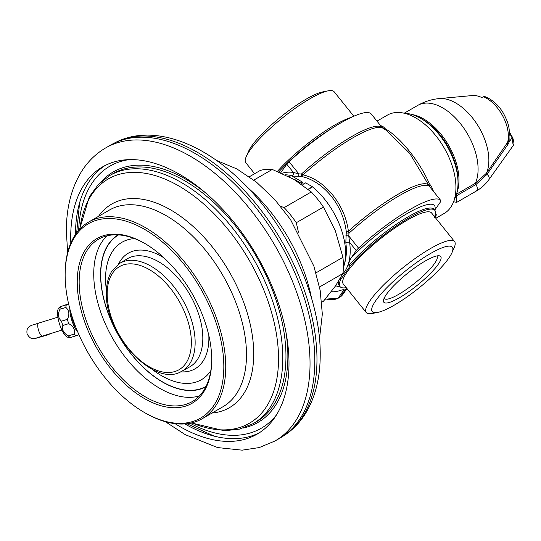 <?xml version="1.0" encoding="UTF-8"?>
<svg xmlns="http://www.w3.org/2000/svg" width="541" height="541" viewBox="0 0 541 541"><rect width="100%" height="100%" fill="white"/><g stroke="black" fill="none" stroke-linecap="round" stroke-linejoin="round"><path stroke-width="0.81" d="M455.346 197.431L453.574 201.746M404.54 113.306A52.72 30.438 60 0 1 420.742 118.378L422.656 119.487A50.022 28.876 60 0 1 458.024 180.748L458.024 182.953A52.72 30.438 60 0 1 454.318 199.528M420.742 118.378A52.72 30.438 60 0 1 458.024 182.953M411.674 114.435A50.022 28.876 60 0 1 448.624 145.333A50.022 28.876 60 0 1 456.902 192.785M456.252 195.058L456.766 202.334L453.561 201.779M508.168 141.526L486.454 173.194L475.681 183.095L456.536 194.151M509.081 137.563L509.189 141.864L507.891 144.548L486.968 174.425L475.952 184.508L455.86 196.167M508.175 141.512C511.184 128.454 507.708 121.813 503.515 113.427C498.768 105.306 492.567 99.7 484.919 96.602L481.51 97.407A32.325 18.665 60 0 0 472.374 95.547L439.224 98.59A46.756 26.996 60 0 1 477.466 124.87A46.756 26.996 60 0 1 486.454 173.194A1.353 0.832 -145 0 0 486.968 174.425M508.33 141.005A1.353 0.791 -167.6 0 0 509.189 141.864L512.063 137.827L513.206 145.576L488.868 179.68A5.41 3.327 -144.5 0 0 487.035 174.337A1.353 0.832 -145 0 1 486.515 173.1M376.989 121.13L387.383 115.125A56.778 32.785 60 0 1 440.218 141.627A56.778 32.785 60 0 1 450.545 207.555A56.778 32.785 -120 0 1 444.161 213.472L435.843 218.273M433.767 191.987L431.353 186.307L429.371 183.744C419.417 161.062 400.597 137.657 385.043 128.596L383.731 127.061L380.107 125.228M434.896 217.097A71.649 15.141 141.2 0 0 436.479 214.831L434.903 215.744M436.479 214.831L434.646 217.441M383.731 127.061A2.705 2.374 -39.7 0 1 381.27 126.452M434.68 210.158L440.367 202.057A6.763 1.427 141.2 0 0 440.861 200.589A71.649 15.141 141.2 0 0 440.773 200.474A71.649 15.141 141.2 0 0 358.534 248.123A6.763 1.427 141.2 0 0 356.248 250.625L349.621 242.382L348.749 235.95L349.026 233.164L348.384 231.244C345.219 205.032 324.938 179.801 303.068 174.871A71.967 15.209 141.2 0 1 382.724 128.095L381.182 126.351M440.773 200.474L429.628 186.631L409.76 153.414L386.301 130.34L382.724 128.095M431.353 186.307A2.705 1.623 -38.3 0 0 431.021 188.342M371.397 114.171A71.649 15.141 141.2 0 0 371.309 114.056A71.649 15.141 141.2 0 0 289.07 161.705A6.763 1.427 -38.8 0 0 286.777 164.207L280.678 172.789M342.588 274.192A59.483 34.34 60 0 0 349.621 242.382A2.705 1.285 -7.6 0 0 345.827 242.76L346.287 231.71C342.994 205.188 324.181 181.79 301.959 176.569A2.705 1.555 -75.5 0 0 303.068 174.871L301.472 174.006L298.855 173.884L293.405 172.444A2.705 2.008 -81.7 0 1 292.16 176.001A56.778 32.785 -120 0 0 291.782 175.953M289.07 161.705L298.855 173.884A2.705 0.994 -89.4 0 1 298.301 176.386L292.16 176.001M351.265 117.383A60.835 12.856 141.2 0 0 277.384 171.409M353.814 116.227L334.135 91.747A56.656 11.976 141.2 0 0 328.116 90.834A56.656 11.976 141.2 0 0 287.995 113.59A56.656 11.976 141.2 0 0 249.915 150.371A56.656 11.976 -38.8 0 0 246.223 156.66A56.656 11.976 -38.8 0 0 245.817 162.74L254.628 173.702M246.223 156.66L248.434 151.595A51.368 10.854 -38.8 0 1 251.781 145.894A51.368 10.854 141.2 0 1 286.311 112.542A51.368 10.854 141.2 0 1 322.686 91.909L328.116 90.834M384.13 298.274A33.799 7.141 -38.8 0 0 384.293 298.51A33.799 7.141 -38.8 0 0 406.697 289.212A33.799 7.141 -38.8 0 0 434.531 263.541A33.799 7.141 141.2 0 0 436.972 256.163A33.799 7.141 141.2 0 0 436.776 255.961M438.095 264.495A36.504 7.716 -38.8 0 1 404.959 294.304A36.504 7.716 -38.8 0 1 383.468 300.424A36.504 7.716 -38.8 0 1 386.477 294.297A36.504 7.716 141.2 0 1 413.405 268.816A36.504 7.716 141.2 0 1 439.015 255.771A36.504 7.716 141.2 0 1 438.095 264.495M377.706 312.407A51.368 10.854 -38.8 0 0 414.081 291.775A51.368 10.854 -38.8 0 0 448.611 258.429A51.368 10.854 141.2 0 0 451.958 252.721A51.368 10.854 141.2 0 0 425.814 256.353A51.368 10.854 141.2 0 0 375.961 300.37A51.368 10.854 -38.8 0 0 377.706 312.407L372.282 313.482A56.656 11.976 -38.8 0 1 366.257 312.57A56.656 11.976 -38.8 0 1 370.355 300.201A56.656 11.976 141.2 0 1 417.01 257.171A56.656 11.976 141.2 0 1 454.575 241.577A56.656 11.976 141.2 0 1 454.176 247.656L451.958 252.721M366.257 312.57L343.292 283.998A56.656 11.976 -38.8 0 1 347.39 271.629A56.656 11.976 141.2 0 1 394.044 228.6A56.656 11.976 141.2 0 1 431.61 213.005L454.575 241.577M434.545 216.657A60.835 12.856 141.2 0 0 434.869 210.388A60.835 12.856 141.2 0 0 399.501 223.764A60.835 12.856 141.2 0 0 349.899 266.368L340.884 279.203L340.296 278.466M346.226 287.65A60.835 12.856 -38.8 0 1 340.039 286.615A60.835 12.856 -38.8 0 1 340.884 279.203M356.248 250.625L350.771 258.415C348.614 263.048 348.039 265.34 349.033 265.293L349.899 266.368M346.761 288.312L345.875 288.894L340.106 297.104L337.99 298.328L344.11 289.618L341.52 290.071A71.649 15.141 -38.8 0 1 331.342 291.572M346.707 288.346L345.875 288.894M300.958 183.122L302.581 182.189L291.126 175.568L289.083 176.745M302.892 184.244L304.705 183.413M301.959 176.569L298.301 176.386M285.127 174.79A59.483 34.34 60 0 1 290.835 175.453A1.353 0.778 60 0 1 291.126 175.568M293.783 179.301L294.088 179.287A1.353 0.778 60 0 1 294.541 179.416L303.075 184.346L305.658 182.858L312.414 186.76A1.353 0.778 60 0 1 312.624 186.902A59.483 34.34 60 0 1 343.373 267.714M321.773 302.203L323.43 301.249L335.386 286.101L342.926 273.509A73.001 42.151 -120 0 0 342.926 257.313L335.386 230.912L323.43 207.061A73.001 42.151 -120 0 0 311.278 191.954L293.993 179.423L272.285 169.434A73.001 42.151 -120 0 0 260.14 170.523L249.34 176.758M311.278 191.954L284.147 207.616L280.529 206.229M272.285 169.434L253.844 180.085M298.443 232.197L296.299 222.723A73.001 42.151 -120 0 0 284.147 207.616M323.43 207.061L296.299 222.723M342.926 257.313L316.005 272.853M342.926 273.509L319.521 287.021M314.815 360.766A169.232 97.705 60 0 1 282.037 436.851A169.232 97.705 60 0 1 279.765 438.237L274.984 440.996A169.232 97.705 -120 0 0 310.034 363.525A169.232 97.705 60 0 0 236.16 193.211A169.232 97.705 60 0 0 105.752 147.876L110.533 145.116A169.232 97.705 60 0 1 112.873 143.838A169.232 97.705 60 0 1 242.442 192.055A169.232 97.705 60 0 1 314.815 360.766M175.068 423.657A154.361 89.123 -120 0 0 257.036 434.186A154.361 89.123 -120 0 0 289.002 363.525A154.361 89.123 60 0 0 221.621 208.177A154.361 89.123 60 0 0 102.675 166.824A154.361 89.123 60 0 0 70.702 237.492A154.361 89.123 -120 0 0 70.81 243.078M75.483 234.469A154.361 89.123 60 0 1 105.103 165.512M184.853 423.914A154.361 89.123 -120 0 0 259.389 432.746M129.279 159.615A151.331 87.371 -120 0 0 78.675 230.317M276.579 414.751A151.331 87.371 60 0 1 190.053 423.224M225.739 366.73A113.556 65.562 60 0 1 202.219 418.72A113.556 65.562 60 0 1 145.441 413.094L144.481 412.54A112.203 64.785 60 0 1 65.143 275.119L65.143 274.017A113.556 65.562 -120 0 1 88.663 222.033A113.556 65.562 -120 0 1 176.17 252.451A113.556 65.562 -120 0 1 225.739 366.73M144.481 412.54A112.203 64.785 60 0 0 223.825 366.73A112.203 64.785 -120 0 0 144.488 229.31A112.203 64.785 -120 0 0 65.143 275.119M211.741 359.751A95.108 54.912 60 0 1 144.488 398.582A95.108 54.912 60 0 1 77.235 282.098A95.108 54.912 -120 0 1 145.678 243.971A95.108 54.912 -120 0 1 211.727 358.372A95.108 54.912 -120 0 1 211.741 359.751M211.72 357.817A93.735 54.12 -120 0 1 211.72 358.642A93.735 54.12 60 0 1 192.88 401.212A93.735 54.12 60 0 1 120.454 376.834A93.735 54.12 60 0 1 79.162 282.104A93.735 54.12 -120 0 1 99.152 238.872A93.735 54.12 -120 0 1 146.151 244.255M77.715 331.87A15.547 4.896 -107.1 0 1 69.843 308.891M78.979 334.798L76.065 335.778A17.576 5.532 -107.1 0 1 74.239 334.061C75.28 329.706 73.448 326.237 68.734 323.653A17.576 5.532 -107.1 0 1 67.375 319.352C69.748 314.49 69.241 310.514 65.853 307.423A17.576 5.532 -107.1 0 1 66.036 306.017A17.576 5.532 -107.1 0 1 66.333 304.833L68.646 304.056M65.853 307.423L59.963 309.236A17.576 5.532 -107.1 0 1 60.146 307.829A17.576 5.532 -107.1 0 1 60.443 306.646L58.732 308.025A15.547 4.896 -107.1 0 0 57.786 310.372A15.547 4.896 -107.1 0 0 60.308 326.351A15.547 4.896 -107.1 0 0 67.706 337.199L70.174 337.591A17.576 5.532 -107.1 0 1 68.349 335.873C63.628 333.29 61.796 329.821 62.837 325.466A17.576 5.532 -107.1 0 1 61.485 321.165C58.097 318.074 57.589 314.098 59.963 309.236M66.333 304.833L60.443 306.646L68.599 303.846M49.637 333.865A6.763 4.49 74 0 1 48.156 334.798L38.891 337.449A6.763 4.49 74 0 0 40.061 336.813M67.375 319.352L61.485 321.165M68.734 323.653L62.837 325.466M74.239 334.061L68.349 335.873M76.065 335.778L70.174 337.591M358.534 248.123L348.749 235.95L345.922 235.633M344.11 289.618L342.115 289.888M456.766 202.334L476.181 191.129A5.41 3.124 -120 0 0 475.952 184.508A1.353 0.784 -120.6 0 1 475.681 183.095M404.201 113.225L417.713 105.421A50.022 28.876 60 0 1 462.386 126.148A50.022 28.876 60 0 1 475.383 183.271A1.353 0.778 -120 0 0 475.647 184.684M507.891 144.548A1.353 0.832 -145.3 0 1 507.289 143.324A30.979 17.887 -120 0 0 483.532 96.738M513.206 145.576C514.275 145.184 514.139 142.628 512.794 137.901A1.353 0.467 153.3 0 0 512.063 137.827A68.944 54.377 -144.9 0 0 509.365 132.944M384.529 128.143A2.705 2.326 -37.2 0 1 382.074 127.473A71.649 15.141 141.2 0 0 301.472 174.006A2.705 0.94 -87.5 0 1 300.884 176.434M385.043 128.596A2.705 2.008 -61.2 0 1 383.799 128.751M429.371 183.744A2.705 1.136 -22.4 0 0 428.634 184.914A71.967 15.209 141.2 0 0 348.384 231.244A2.705 0.683 -8.4 0 0 346.287 231.71M429.926 184.616A2.705 1.555 -39.8 0 0 429.628 186.631A71.649 15.141 141.2 0 0 349.026 233.164L346.281 232.907M281.915 173.33A59.483 34.34 60 0 1 293.405 172.444L286.777 164.207M332.857 127.744A60.835 12.856 141.2 0 0 278.723 171.957M344.624 263.244A56.778 32.785 -120 0 0 345.827 242.76M339.944 286.5A63.54 13.43 -38.8 0 1 335.772 285.547M290.835 175.453L288.826 176.616M312.624 186.902L308.323 189.391M312.414 186.76L308.133 189.235M311.569 298.328A125.722 72.589 -120 0 0 247.595 187.524M284.221 435.451A169.11 97.637 60 0 0 316.972 359.42A169.11 97.637 -120 0 0 244.654 190.831A169.11 97.637 -120 0 0 115.172 142.648C150.209 124.403 198.391 140.504 238.392 178.408C286.223 222.493 320.827 296.488 320.211 354.646C320.245 377.875 315.268 397.621 305.28 413.892C299.687 422.798 292.661 429.98 284.221 435.451L282.037 436.851M75.517 231.48A162.469 93.803 -120 0 0 75.605 234.294M185.069 423.894A162.469 93.803 -120 0 0 187.463 425.375M101.221 181.715A144.65 83.517 60 0 1 206.236 193.441M285.77 331.187A144.65 83.517 60 0 1 243.416 427.999M256.285 421.845A143.297 82.732 -120 0 0 256.285 256.38A143.297 82.732 -120 0 0 112.981 173.647L109.809 175.48A143.297 82.732 60 0 1 253.107 258.213A143.297 82.732 60 0 1 253.107 423.677L256.285 421.845M191.812 422.839A141.066 81.441 -120 0 0 278.432 353.631A141.066 81.441 -120 0 0 183.135 188.572A141.066 81.441 -120 0 0 79.885 228.978M98.516 216.339A117.593 67.896 60 0 1 229.37 271.92A117.593 67.896 60 0 1 212.072 413.026M202.219 418.72L222.973 406.737A113.556 65.562 -120 0 0 246.493 354.747A113.556 65.562 -120 0 0 196.924 240.468A113.556 65.562 -120 0 0 109.417 210.05L88.663 222.033M199.406 395.965A93.383 53.917 60 0 1 130.246 363.261A93.383 53.917 60 0 1 93.735 273.983A93.383 53.917 60 0 1 106.956 235.842M205.796 386.842A87.757 50.665 60 0 1 138.428 362.45A87.757 50.665 60 0 1 100.579 274.625A87.757 50.665 60 0 1 118.053 234.868M118.56 234.895A87.466 50.502 -120 0 0 100.721 274.774A87.466 50.502 60 0 0 138.719 362.612A87.466 50.502 60 0 0 206.026 386.396M210.821 370.68A79.371 45.823 60 0 1 151.906 369.151M106.428 290.389A79.371 45.823 60 0 1 105.569 278.588A79.371 45.823 -120 0 1 134.567 238.595M180.606 371.843A66.746 38.533 60 0 0 208.887 338.24A66.746 38.533 -120 0 0 208.826 335.474M164.058 257.929A66.746 38.533 -120 0 0 118.452 264.191M202.821 338.206A62.418 36.037 -120 0 0 175.325 275.126A62.418 36.037 -120 0 0 127.094 258.896L119.642 263.413A62.235 35.929 60 0 1 167.73 279.596A62.235 35.929 60 0 1 195.145 342.487A62.235 35.929 60 0 1 181.871 371.194L189.506 367.001A62.418 36.037 60 0 0 202.821 338.206M191.358 342.467A59.53 34.367 60 0 1 149.262 366.771A59.53 34.367 60 0 1 107.172 293.864A59.53 34.367 60 0 1 149.262 269.56A59.53 34.367 60 0 1 191.358 342.467M75.97 327.562A12.842 4.044 -107.1 0 1 75.03 325.939A12.842 4.044 -107.1 0 1 71.162 313.591M61.89 330.091L42.556 336.042A6.763 2.13 -107.1 0 1 38.499 330.098A6.763 2.13 -107.1 0 1 38.58 323.119L57.914 317.175M434.89 209.847A63.54 13.43 141.2 0 0 407.393 213.411A63.54 13.43 141.2 0 0 350.771 258.415M434.869 210.388L434.004 209.313A60.835 12.856 141.2 0 0 398.643 222.689A60.835 12.856 141.2 0 0 349.033 265.293M337.99 298.328A18.928 14.925 -144.9 0 1 325.506 298.794M325.148 299.22L338.781 298.044L342.98 294.23A18.928 14.925 -144.9 0 1 340.106 297.104M340.039 286.615L339.173 285.54A60.835 12.856 -38.8 0 1 338.97 280.678M439.224 98.59C431.556 99.314 424.387 101.593 417.713 105.421M476.181 191.129C481.287 188.173 485.514 184.359 488.868 179.68M512.794 137.901L509.318 131.747M371.309 114.056L381.486 126.722M319.474 338.93L322.335 314.111L320.171 290.443L313.895 266.206L290.585 219.68L274.598 199.359L256.535 182.216L236.978 168.995L216.393 160.379M115.172 142.648L112.873 143.838M274.984 440.996L259.288 447.556L242.118 450.166L217.624 447.576L185.313 434.693L165.343 421.689M67.652 252.478L66.347 231.42C66.293 208.177 71.304 188.288 81.38 171.754C87.71 161.624 95.838 153.664 105.752 147.876M79.581 202.889L76.666 232.813M186.882 423.718L214.256 436.154M79.581 229.303L89.319 196.802L98.32 184.522L109.809 175.48M191.379 422.94L224.4 430.764L239.535 429.114L253.107 423.677M119.642 263.413L111.811 271.203C108.193 277.012 106.381 284.201 106.381 292.762C104.69 334.534 154.489 388.607 181.871 371.194M38.891 337.449C33.576 338.991 30.634 340.208 27.05 333.824C26.604 330.395 27.233 328.089 28.923 326.913C32.676 324.492 29.532 326.162 38.58 323.119M36.166 338.078L42.556 336.042M342.98 294.23L346.964 288.563"/></g></svg>

